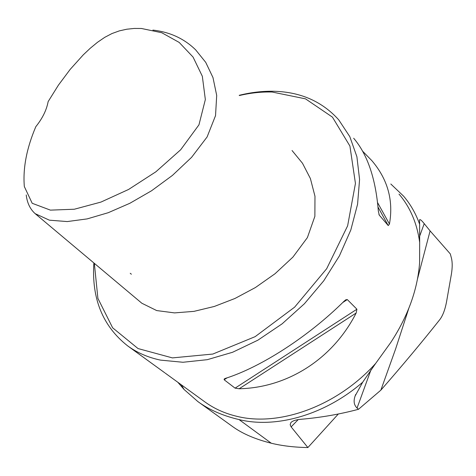 <?xml version="1.0" encoding="UTF-8"?>
<svg xmlns="http://www.w3.org/2000/svg" width="476" height="476" viewBox="0 0 476 476"><rect width="100%" height="100%" fill="white"/><g stroke="black" fill="none" stroke-linecap="round" stroke-linejoin="round"><path stroke-width="0.71" d="M298.19 419.606L291.133 426.883L307.883 447.553L338.341 413.983M307.883 447.553C294.305 447.315 282.107 445.875 271.284 443.227C255.297 439.229 242.421 433.69 232.645 426.603L197.921 401.601M291.133 426.883L290.164 424.77L290.83 422.664C292.55 420.838 295.899 419.713 300.88 419.291C320.77 417.583 339.983 414.245 358.505 409.283L357.065 408.033C353.995 405.124 353.341 401.119 355.102 396.032L362.67 382.228L375.671 363.408C337.169 406.183 279.275 426.996 236.87 416.327C224.821 413.46 214.152 408.646 204.87 401.893L165.261 373.154M177.845 382.287L184.153 389.558L197.909 401.613C209.154 409.8 222.875 415.792 239.077 419.588C276.175 428.745 324.995 414.923 362.67 382.228M399.007 194.101C410.133 207.131 417.024 223.22 419.677 242.367L419.624 224.226C415.828 213.599 410.502 204.263 403.636 196.207L390.814 184.004M419.445 220.209L419.57 219.87C419.987 219.031 421.534 220.293 424.223 223.649L430.102 230.908L417.523 278.841M408.741 308.555L395.621 348.932L380.848 390.171C402.547 365.366 422.23 341.81 439.895 319.503C442.805 315.582 445 309.799 446.482 302.147L451.385 274.23C452.444 267.679 452.468 262.341 451.456 258.212L450.308 253.916L430.102 230.908M358.505 409.283L380.848 390.171M94.331 263.341L97.901 298.381L112.639 327.815L138.028 348.557L172.407 357.898L212.814 354.055L255.142 336.657L294.644 307.139L326.685 268.708L347.629 225.826L355.441 183.439L349.919 146.055L332.45 117.144L305.521 98.853L272.159 92.035C261.485 91.737 250.56 92.897 239.392 95.527M26.222 194.94C27.15 202.931 30.131 209.172 35.176 213.665L141.854 303.248L156.705 310.572L174.555 312.899L194 311.358L214.319 306.455L234.96 298.47L255.404 287.546L275.021 273.748L292.93 257.088L307.395 237.595L314.868 216.342L314.981 196.29L310.4 178.554L302.504 163.274L292.044 150.517M419.677 242.367L419.6 262.77C417.625 289.503 408.033 316.046 390.82 342.399L375.671 363.408M93.873 262.954C91.493 298.547 102.733 326.179 127.604 345.838C137.005 352.686 147.959 357.446 160.46 360.112L182.974 362.266L207.304 359.672L232.591 352.264L257.873 340.185L282.143 323.817L304.408 303.753L323.757 280.792L339.418 255.868L350.812 229.997L357.577 204.204L359.576 179.488L356.899 156.723L349.806 136.648L338.739 119.851C322.335 101.632 300.921 92.106 274.503 91.285C263.002 90.97 251.233 92.32 239.196 95.319M224.136 379.753L224.261 378.926L225.6 378.325C261.163 367.044 308.728 336.371 344.178 301.118L345.808 299.779L347.302 299.571L356.911 309.216L356.143 313.047C332.783 359.106 287.427 387.732 239.148 388.761L235.073 388.148L224.136 379.753L227.088 377.831M362.599 151.178L371.857 160.65C387.756 179.315 393.622 200.45 389.451 224.053L388.232 225.576L379.253 215.093L378.325 211.005C375.748 178.768 367.531 154.516 353.668 138.242M127.604 345.838L164.761 372.785M131.376 274.218L130.222 273.289M48.141 101.602C46.588 110.016 42.489 118.369 35.837 126.652C26.644 148.226 22.812 168.189 24.33 186.55L32.195 203.288L50.408 210.13L74.327 209.232L100.936 202.086L128.603 189.448L155.86 171.812L180.66 149.773L198.956 124.837L205.346 99.555L202.33 76.261L193.06 57.06L179.196 42.429L161.769 32.737L141.408 28.477L134.19 28.447L126.806 29.215L119.327 30.88L111.973 33.546L104.726 37.348L97.485 42.304L90.285 48.225L83.3 54.817L70.204 69.359L58.429 85.127L48.141 101.602M35.176 213.665L49.409 220.18L67.271 221.566L87.179 218.895L108.248 212.701L129.894 203.264L151.529 190.781L172.425 175.412L191.584 157.336L207.096 136.963L215.533 115.632L216.699 95.426L212.98 77.57L205.727 62.362L195.684 49.885C184.206 38.633 169.944 32.035 152.891 30.089M419.57 219.87L419.624 224.226M239.077 419.588L271.284 443.227M184.153 389.558L181.231 384.739M424.223 223.649L419.362 236.983M371.066 369.602L357.065 408.033M379.253 215.093L378.938 214.515M388.232 225.576L378.015 207.084M389.451 224.053L377.575 202.609M342.69 302.569L347.302 299.571M235.073 388.148L356.911 309.216M239.148 388.761L356.143 313.047M355.102 396.032L355.673 394.467M290.83 422.664L291.36 422.129"/></g></svg>
